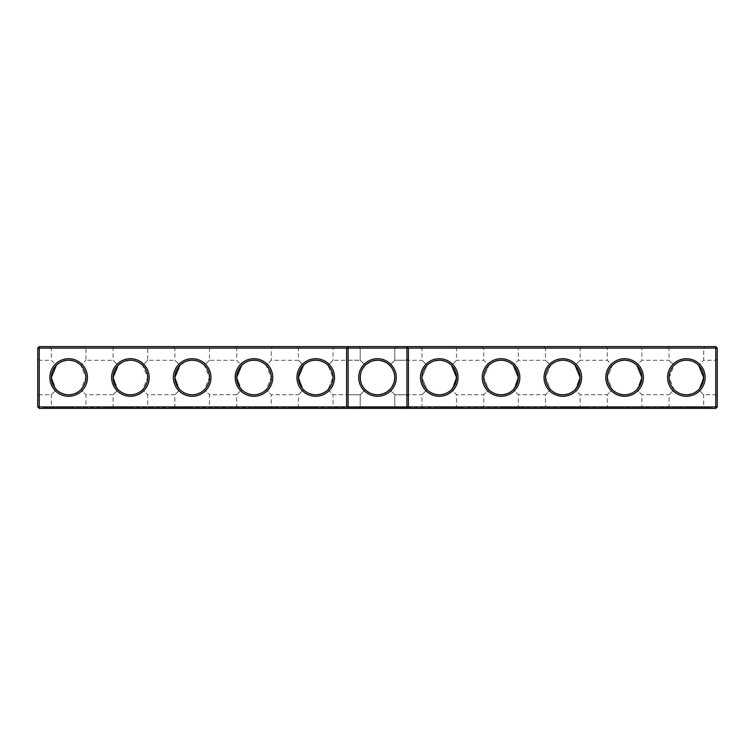 <?xml version="1.0" encoding="UTF-8"?>
<svg xmlns="http://www.w3.org/2000/svg" width="755" height="755" viewBox="0 0 755 755"><rect width="100%" height="100%" fill="white"/><g stroke="black" fill="none" stroke-linecap="round" stroke-linejoin="round"><path stroke-width="0.57" stroke-dasharray="3.77 2.83" d="M348.093 346.611L346.611 348.093L346.611 406.907L348.093 408.389M346.611 377.5L346.611 396.281L346.611 377.5M348.093 377.5L348.093 394.799L348.093 377.5M39.232 346.611L715.768 346.611L715.768 406.907L37.75 406.907L37.75 348.093L39.232 346.611L39.232 348.093L717.25 348.093L715.768 346.611M667.58 346.611L705.142 346.611L667.58 346.611L669.072 348.093L703.66 348.093L669.072 348.093L669.072 360.258L674.102 365.307L669.072 360.258L641.892 360.258L636.852 365.307L641.892 360.258L641.892 348.093L607.294 348.093L641.892 348.093L643.373 346.611L605.812 346.611L643.373 346.611M544.044 346.611L581.595 346.611L544.044 346.611L545.525 348.093L580.114 348.093L545.525 348.093L545.525 360.258L550.555 365.307L545.525 360.258L518.345 360.258L513.315 365.307L518.345 360.258L518.345 348.093L483.747 348.093L518.345 348.093L519.827 346.611L482.266 346.611L519.827 346.611M420.497 346.611L458.049 346.611L420.497 346.611L421.979 348.093L456.567 348.093L421.979 348.093L421.979 360.258L427.009 365.307L421.979 360.258L394.799 360.258L389.769 365.307L384.144 361.532L377.5 360.201L381.35 360.635L385.871 362.362L391.609 367.487L393.827 371.79L394.686 375.565L394.554 380.397L393.478 384.116L391.609 387.513L388.287 391.024L381.35 394.365L377.5 394.799L372.715 394.119L369.129 392.638L365.269 389.731C358.597 381.577 358.597 373.423 365.269 365.269L361.522 370.884L360.201 377.5L361.522 384.116L365.269 389.731L360.201 394.799L365.269 389.731C358.597 381.577 358.597 373.423 365.269 365.269L360.201 360.201L365.269 365.269L361.522 370.884L360.201 377.5L361.522 384.116L365.269 389.731L360.201 394.799L365.269 389.731C358.597 381.577 358.597 373.423 365.269 365.269L360.201 360.201L365.269 365.269L361.522 370.884L360.201 377.5L361.522 384.116L365.269 389.731L360.201 394.799L365.269 389.731C358.597 381.577 358.597 373.423 365.269 365.269L360.201 360.201L365.269 365.269L361.522 370.884L360.201 377.5L361.522 384.116L365.269 389.731L360.201 394.799L365.269 389.731C358.597 381.577 358.597 373.423 365.269 365.269L360.201 360.201L365.269 365.269L361.522 370.884L360.201 377.5L361.522 384.116L365.269 389.731L360.201 394.799L365.269 389.731C358.597 381.577 358.597 373.423 365.269 365.269L360.201 360.201L365.269 365.269L361.522 370.884L360.201 377.5L361.522 384.116L365.269 389.731L360.201 394.799L365.269 389.731C358.597 381.577 358.597 373.423 365.269 365.269L360.201 360.201L365.269 365.269L361.522 370.884L360.201 377.5L361.522 384.116L365.269 389.731L360.201 394.799L365.269 389.731C358.597 381.577 358.597 373.423 365.269 365.269L360.201 360.201L365.269 365.269L361.522 370.884L360.201 377.5L361.522 384.116L365.269 389.731L360.201 394.799L365.269 389.731C358.597 381.577 358.597 373.423 365.269 365.269L360.201 360.201L365.269 365.269L361.522 370.884L360.201 377.5L361.522 384.116L365.269 389.731L360.201 394.799L365.269 389.731C358.597 381.577 358.597 373.423 365.269 365.269L360.201 360.201L365.269 365.269L361.522 370.884L360.201 377.5L361.522 384.116L365.269 389.731L360.201 394.799L365.269 389.731C358.597 381.577 358.597 373.423 365.269 365.269L360.201 360.201L365.269 365.269L361.522 370.884L360.201 377.5L361.522 384.116L365.269 389.731L360.201 394.799L365.269 389.731C358.597 381.577 358.597 373.423 365.269 365.269L360.201 360.201L365.269 365.269L361.522 370.884L360.201 377.5L361.522 384.116L365.269 389.731L360.201 394.799L365.269 389.731C358.597 381.577 358.597 373.423 365.269 365.269L360.201 360.201L365.269 365.269L361.522 370.884L360.201 377.5L361.522 384.116L365.269 389.731L360.201 394.799L365.269 389.731L370.884 393.478L377.5 394.799L384.116 393.478L389.731 389.731L393.478 384.116L394.799 377.5L393.478 370.884L389.731 365.269L384.116 361.522L377.5 360.201L370.884 361.522L365.269 365.269L360.201 360.201L365.269 365.269L370.884 361.522L377.5 360.201L384.116 361.522L389.731 365.269L394.799 360.201L389.731 365.269L393.478 370.884L394.799 377.5L393.827 371.79L391.609 367.487L388.287 363.976L384.116 361.522L379.435 360.314L374.593 360.446L369.969 361.928L365.231 365.307L360.201 360.258L365.231 365.307C358.936 369.082 358.851 385.796 365.231 389.693C358.936 385.918 358.851 369.204 365.231 365.307L370.856 361.532L377.5 360.201L384.116 361.522L389.731 365.269L394.799 360.201L389.731 365.269L393.478 370.884L394.799 377.5L393.478 384.116L389.731 389.731L394.799 394.799L389.731 389.731L393.478 384.116L394.799 377.5L393.478 370.884L389.731 365.269L384.116 361.522L377.5 360.201L370.884 361.522L365.269 365.269L370.884 361.522L377.5 360.201L384.116 361.522L389.731 365.269L394.799 360.201L389.731 365.269L392.638 369.129L394.365 373.649L394.771 378.472L393.478 384.116L391.609 387.513L388.287 391.024L385.003 393.081L380.397 394.554L377.5 394.799L383.21 393.827L387.513 391.609L391.024 388.287L393.081 385.003L394.799 377.5L394.365 373.649L392.638 369.129L387.513 363.391L380.397 360.446L376.528 360.229L371.79 361.173L365.269 365.269L370.884 361.522L377.5 360.201L384.116 361.522L389.731 365.269L394.799 360.201L389.731 365.269L393.478 370.884L394.799 377.5L393.478 384.116L389.731 389.731L394.799 394.799L389.731 389.731L384.116 393.478L377.5 394.799L370.856 393.468L365.231 389.693L360.201 394.742L333.021 394.742L327.991 389.693C319.818 396.413 311.636 396.413 303.463 389.693L298.433 377.906M298.433 377.5A17.299 17.299 0 0 0 324.376 392.477A17.299 17.299 0 0 0 324.376 362.523A17.299 17.299 0 0 0 298.433 377.5L303.463 365.307L298.433 360.258L303.463 365.307C311.636 358.587 319.818 358.587 327.991 365.307L333.021 377.642L327.991 389.693L333.021 377.358L327.991 365.307L333.021 360.258L360.201 360.258L360.201 348.093L358.719 346.611L360.201 348.093L358.719 346.611L360.201 348.093L358.719 346.611L360.201 348.093L358.719 346.611L360.201 348.093L358.719 346.611L360.201 348.093L358.719 346.611L360.201 348.093L358.719 346.611L396.281 346.611L358.719 346.611L396.281 346.611L358.719 346.611L396.281 346.611L358.719 346.611L396.281 346.611L358.719 346.611L396.281 346.611L358.719 346.611L396.281 346.611L358.719 346.611L396.281 346.611L358.719 346.611L396.281 346.611L358.719 346.611L396.281 346.611L358.719 346.611L396.281 346.611L358.719 346.611L396.281 346.611L358.719 346.611L396.281 346.611L358.719 346.611L396.281 346.611L358.719 346.611L396.281 346.611L358.719 346.611L360.201 348.093L394.799 348.093L360.201 348.093L394.799 348.093L360.201 348.093L394.799 348.093L360.201 348.093L394.799 348.093L360.201 348.093L394.799 348.093L360.201 348.093L394.799 348.093L360.201 348.093L394.799 348.093L360.201 348.093L394.799 348.093L360.201 348.093L394.799 348.093L360.201 348.093L394.799 348.093L360.201 348.093L394.799 348.093L360.201 348.093L394.799 348.093L360.201 348.093L394.799 348.093L360.201 348.093L394.799 348.093L360.201 348.093L360.201 360.201L360.201 348.093L360.201 360.201L360.201 348.093L360.201 360.201L360.201 348.093L360.201 360.201L360.201 348.093L360.201 360.201L360.201 348.093L360.201 360.201L360.201 348.093L360.201 360.201L348.093 360.201L346.611 358.719M296.951 346.611L334.503 346.611L296.951 346.611L298.433 348.093L333.021 348.093L298.433 348.093L298.433 360.258L271.253 360.258L266.222 365.307L271.253 377.642L266.222 389.693C258.04 396.413 249.867 396.413 241.685 389.693L236.664 377.906M235.173 346.611L272.734 346.611L235.173 346.611L236.655 348.093L271.253 348.093L236.655 348.093L236.655 360.258L241.685 365.307C249.867 358.587 258.04 358.587 266.222 365.307L271.253 360.258L271.253 348.093L272.734 346.611M173.405 346.611L210.956 346.611L173.405 346.611L174.886 348.093L209.475 348.093L174.886 348.093L174.886 360.258L179.916 365.307C188.089 358.587 196.272 358.587 204.445 365.307L209.475 377.642L204.445 389.693C196.272 396.413 188.089 396.413 179.916 389.693L174.886 377.906M111.627 346.611L149.188 346.611L111.627 346.611L113.108 348.093L147.706 348.093L113.108 348.093L113.108 360.258L118.148 365.307C126.321 358.587 134.494 358.587 142.676 365.307L147.706 377.642L142.676 389.693C134.494 396.413 126.321 396.413 118.148 389.693L113.118 377.906M49.858 346.611L87.42 346.611L49.858 346.611L51.34 348.093L85.928 348.093L51.34 348.093L51.34 360.258L56.37 365.307C64.553 358.587 72.725 358.587 80.898 365.307L85.928 377.642L80.898 389.693C72.725 396.413 64.553 396.413 56.37 389.693L51.349 377.906M37.75 348.093L39.232 348.093L39.232 408.389L715.768 408.389L717.25 406.907L715.768 406.907L715.768 408.389M402.585 407.398L404.416 407.398L402.953 407.398L402.953 408.389L402.953 407.398L352.047 407.398L352.047 408.389L352.047 407.398L43.186 407.398L43.186 408.389L43.186 407.398L711.814 407.398L711.814 408.389L43.186 408.389L711.814 408.389L711.814 407.398L402.585 407.153M37.75 396.233L37.75 358.767L37.75 396.233L39.232 394.742L39.232 360.258L39.232 394.742L51.34 394.742L56.37 389.693L51.34 394.742L51.34 406.907L85.928 406.907L51.34 406.907L49.858 408.389L87.42 408.389L49.858 408.389M56.37 389.693L61.995 393.468L68.639 394.799L75.273 393.468L80.898 389.693L85.928 394.742L80.898 389.693L85.928 377.358L80.898 365.307L85.928 360.258L80.898 365.307L75.273 361.532L68.639 360.201L61.995 361.532L56.37 365.307L51.34 360.258L39.232 360.258L37.75 358.767M118.148 389.693L113.108 394.742L118.148 389.693L123.763 393.468L130.407 394.799L137.051 393.468L142.676 389.693L147.706 394.742L142.676 389.693L147.706 377.358L142.676 365.307L147.706 360.258L142.676 365.307L137.939 361.928L132.352 360.314L124.679 361.183L118.148 365.307L113.108 360.258L85.928 360.258L85.928 348.093L87.42 346.611M179.916 389.693L174.886 394.742L179.916 389.693L185.541 393.468L192.185 394.799L198.82 393.468L204.445 389.693L209.475 394.742L204.445 389.693L209.475 377.358L204.445 365.307L209.475 360.258L204.445 365.307L199.716 361.928L194.129 360.314L186.447 361.183L179.916 365.307L174.886 360.258L147.706 360.258L147.706 348.093L149.188 346.611M241.685 389.693L236.655 394.742L241.685 389.693L247.31 393.468L253.954 394.799L260.598 393.468L266.222 389.693L271.253 394.742L266.222 389.693L271.253 377.358L266.222 365.307L261.485 361.928L255.898 360.314L248.225 361.183L241.685 365.307L236.655 360.258L209.475 360.258L209.475 348.093L210.956 346.611M406.907 408.389L408.389 406.907L408.389 348.093L406.907 346.611M605.812 346.611L607.294 348.093L607.294 360.258L612.324 365.307L607.294 360.258L580.114 360.258L575.083 365.307L580.114 360.258L580.114 348.093L581.595 346.611M482.266 346.611L483.747 348.093L483.747 360.258L488.778 365.307L483.747 360.258L456.567 360.258L451.537 365.307L456.567 360.258L456.567 348.093L458.049 346.611M39.232 408.389L37.75 406.907M408.389 358.719L406.907 360.201L408.389 358.719L406.907 360.201L408.389 358.719L406.907 360.201L408.389 358.719L406.907 360.201L408.389 358.719L406.907 360.201L408.389 358.719L406.907 360.201L408.389 358.719L408.389 396.281L408.389 358.719L408.389 396.281L408.389 358.719L408.389 396.281L408.389 358.719L408.389 396.281L408.389 358.719L408.389 396.281L408.389 358.719L408.389 396.281L408.389 358.719L408.389 396.281L408.389 358.719L408.389 396.281L408.389 358.719L408.389 396.281L408.389 358.719L408.389 396.281L408.389 358.719L408.389 396.281L408.389 358.719L408.389 396.281L408.389 358.719L408.389 396.281L408.389 358.719L406.907 360.201L394.799 360.201L406.907 360.201L394.799 360.201L406.907 360.201L394.799 360.201L406.907 360.201L394.799 360.201L406.907 360.201L394.799 360.201L406.907 360.201L394.799 360.201L406.907 360.201L406.907 394.799L406.907 360.201L406.907 394.799L406.907 360.201L406.907 394.799L406.907 360.201L406.907 394.799L406.907 360.201L406.907 394.799L406.907 360.201L406.907 394.799L406.907 360.201L406.907 394.799L406.907 360.201L406.907 394.799L406.907 360.201L406.907 394.799L406.907 360.201L406.907 394.799L406.907 360.201L406.907 394.799L406.907 360.201L406.907 394.799L406.907 360.201L406.907 394.799L406.907 360.201L394.799 360.201L394.799 348.093L394.799 360.201L394.799 348.093L394.799 360.201L394.799 348.093L394.799 360.201L394.799 348.093L394.799 360.201L394.799 348.093L394.799 360.201L394.799 348.093L394.799 360.201L394.799 348.093L396.281 346.611L394.799 348.093L396.281 346.611L394.799 348.093L396.281 346.611L394.799 348.093L396.281 346.611L394.799 348.093L396.281 346.611L394.799 348.093L396.281 346.611L394.799 348.093L396.281 346.611L394.799 348.093L394.799 360.258L389.769 365.307C396.064 369.082 396.148 385.796 389.769 389.693L394.799 394.742L389.769 389.693C396.064 385.918 396.148 369.204 389.769 365.307L384.144 361.532L377.5 360.201A17.299 17.299 0 0 1 392.477 386.145A17.299 17.299 0 0 1 362.523 386.145A17.299 17.299 0 0 1 377.5 360.201L370.884 361.522L365.269 365.269L370.884 361.522L377.5 360.201L384.116 361.522L389.731 365.269L394.799 360.201L389.731 365.269L394.799 360.201L389.731 365.269L384.116 361.522L377.5 360.201L370.884 361.522L365.269 365.269L370.884 361.522L377.5 360.201L384.116 361.522L389.731 365.269L394.799 360.201L389.731 365.269L393.478 370.884L394.799 377.5L393.827 371.79L391.609 367.487L388.287 363.976L384.116 361.522L378.472 360.229L373.649 360.635L369.129 362.362L365.269 365.269L370.884 361.522L377.5 360.201L384.116 361.522L389.731 365.269L394.799 360.201L389.731 365.269L393.478 370.884L394.799 377.5L393.827 371.79L391.609 367.487L388.287 363.976L384.116 361.522L378.472 360.229L373.649 360.635L369.129 362.362L365.269 365.269L370.884 361.522L377.5 360.201L384.116 361.522L389.731 365.269L394.799 360.201L389.731 365.269L393.478 370.884L394.799 377.5L393.478 384.116L389.731 389.731L394.799 394.799L389.731 389.731L393.081 385.003L394.771 378.472L394.119 372.715L391.609 367.487L387.513 363.391L383.21 361.173L377.5 360.201L371.79 361.173L365.269 365.269L370.884 361.522L377.5 360.201L384.116 361.522L389.731 365.269L394.799 360.201L389.731 365.269L393.478 370.884L394.799 377.5L393.478 384.116L389.731 389.731L394.799 394.799L389.731 389.731L393.081 385.003L394.771 378.472L394.119 372.715L391.609 367.487L387.513 363.391L383.21 361.173L377.5 360.201L371.79 361.173L365.269 365.269L370.884 361.522L377.5 360.201L384.116 361.522L389.731 365.269L394.799 360.201L389.731 365.269L393.478 370.884L394.799 377.5L393.478 384.116L389.731 389.731L394.799 394.799L389.731 389.731L384.116 393.478L377.5 394.799L385.003 393.081L391.024 388.287L394.365 381.35L394.554 374.603L391.609 367.487L385.871 362.362L378.472 360.229L371.79 361.173L365.269 365.269L370.884 361.522L377.5 360.201L384.116 361.522L389.731 365.269L394.799 360.201L389.731 365.269L393.478 370.884L394.799 377.5L393.478 384.116L389.731 389.731L394.799 394.799L389.731 389.731L384.116 393.478L377.5 394.799L370.884 393.478L365.269 389.731L369.129 392.638L373.649 394.365L377.5 394.799L382.285 394.119L386.702 392.147L390.401 389.023L392.638 385.871L394.365 381.35L394.771 376.528L393.827 371.79L391.609 367.487L389.023 364.599L385.871 362.362L381.35 360.635L376.528 360.229L371.79 361.173L365.269 365.269L370.884 361.522L377.5 360.201L384.116 361.522L389.731 365.269L394.799 360.201L389.731 365.269L393.478 370.884L394.799 377.5L393.478 384.116L389.731 389.731L394.799 394.799L389.731 389.731L384.116 393.478L377.5 394.799L370.884 393.478L365.269 389.731L369.129 392.638L373.649 394.365L377.5 394.799L382.285 394.119L386.702 392.147L390.401 389.023L392.638 385.871L394.365 381.35L394.771 376.528L393.827 371.79L391.609 367.487L389.023 364.599L385.871 362.362L381.35 360.635L376.528 360.229L371.79 361.173L365.269 365.269L371.79 361.173L377.5 360.201L370.884 361.522L365.269 365.269L371.79 361.173L378.472 360.229L385.871 362.362L391.609 367.487L394.119 372.715L394.771 378.472L393.081 385.003L389.731 389.731L394.799 394.799L389.731 389.731L384.116 393.478L377.5 394.799L370.884 393.478L365.269 389.731L370.884 393.478L377.5 394.799L384.116 393.478L389.731 389.731L393.478 384.116L394.799 377.5L393.478 370.884L389.731 365.269L393.478 370.884L394.799 377.5L393.478 384.116L389.731 389.731L394.799 394.799L389.731 389.731L384.116 393.478L377.5 394.799L370.884 393.478L365.269 389.731L369.129 392.638L373.649 394.365L378.472 394.771L384.116 393.478L388.287 391.024L391.609 387.513L393.827 383.21L394.799 377.5L393.478 384.116L389.731 389.731L394.799 394.799L389.731 389.731L384.116 393.478L377.5 394.799L370.884 393.478L365.269 389.731L369.129 392.638L373.649 394.365L378.472 394.771L384.116 393.478L388.287 391.024L391.609 387.513L393.827 383.21L394.799 377.5L393.478 384.116L389.731 389.731L394.799 394.799L389.731 389.731L384.116 393.478L377.5 394.799L370.884 393.478L365.269 389.731L369.129 392.638L373.649 394.365L378.472 394.771L384.116 393.478L388.287 391.024L391.609 387.513L393.827 383.21L394.799 377.5L393.478 384.116L389.731 389.731L394.799 394.799L389.731 389.731L384.116 393.478L377.5 394.799L370.884 393.478L365.269 389.731L370.884 393.478L377.5 394.799L384.116 393.478L389.731 389.731L394.799 394.799L389.731 389.731L384.116 393.478L377.5 394.799L370.884 393.478L365.269 389.731L370.884 393.478L377.5 394.799L384.116 393.478L389.731 389.731L384.116 393.478L377.5 394.799L370.884 393.478L365.269 389.731L370.884 393.478L377.5 394.799L384.116 393.478L389.731 389.731L384.116 393.478L377.5 394.799L370.884 393.478L365.269 389.731L370.884 393.478L377.5 394.799L370.884 393.478L365.269 389.731L370.884 393.478L377.5 394.799L384.144 393.468L389.769 389.693L384.144 393.468L377.5 394.799L370.884 393.478L365.269 389.731L370.884 393.478L377.5 394.799L370.856 393.468L365.231 389.693L360.201 394.742L360.201 406.907L394.799 406.907L360.201 406.907L394.799 406.907L360.201 406.907L394.799 406.907L360.201 406.907L394.799 406.907L360.201 406.907L394.799 406.907L360.201 406.907L394.799 406.907L360.201 406.907L394.799 406.907L360.201 406.907L394.799 406.907L360.201 406.907L394.799 406.907L360.201 406.907L394.799 406.907L360.201 406.907L394.799 406.907L360.201 406.907L394.799 406.907L360.201 406.907L394.799 406.907L360.201 406.907L358.719 408.389L396.281 408.389L358.719 408.389L396.281 408.389L358.719 408.389L396.281 408.389L358.719 408.389L396.281 408.389L358.719 408.389L396.281 408.389L358.719 408.389L396.281 408.389L358.719 408.389L396.281 408.389L358.719 408.389L396.281 408.389L358.719 408.389L396.281 408.389L358.719 408.389L396.281 408.389L358.719 408.389L396.281 408.389L358.719 408.389L396.281 408.389L358.719 408.389L396.281 408.389L358.719 408.389L396.281 408.389L358.719 408.389L360.201 406.907L394.799 406.907L360.201 406.907L358.719 408.389L360.201 406.907L358.719 408.389L360.201 406.907L358.719 408.389L360.201 406.907L358.719 408.389L360.201 406.907L358.719 408.389L360.201 406.907L358.719 408.389L360.201 406.907L360.201 394.799L360.201 406.907L360.201 394.799L360.201 406.907L360.201 394.799L360.201 406.907L360.201 394.799L360.201 406.907L360.201 394.799L360.201 406.907L360.201 394.799L360.201 406.907L360.201 394.799L348.093 394.799L346.611 396.281M56.37 365.307L51.34 377.5A17.299 17.299 0 0 0 77.284 392.477A17.299 17.299 0 0 0 77.284 362.523A17.299 17.299 0 0 0 51.34 377.5M54.775 387.853L56.314 389.637M111.627 408.389L149.188 408.389L111.627 408.389L113.108 406.907L147.706 406.907L113.108 406.907L113.108 394.742L85.928 394.742L85.928 406.907L87.42 408.389M118.148 365.307L113.108 377.5A17.299 17.299 0 0 0 139.062 392.477A17.299 17.299 0 0 0 139.062 362.523A17.299 17.299 0 0 0 113.108 377.5M116.553 387.853L118.082 389.637M173.405 408.389L210.956 408.389L173.405 408.389L174.886 406.907L209.475 406.907L174.886 406.907L174.886 394.742L147.706 394.742L147.706 406.907L149.188 408.389M179.916 365.307L174.886 377.5A17.299 17.299 0 0 0 200.83 392.477A17.299 17.299 0 0 0 200.83 362.523A17.299 17.299 0 0 0 174.886 377.5M178.322 387.853L179.86 389.637M235.173 408.389L272.734 408.389L235.173 408.389L236.655 406.907L271.253 406.907L236.655 406.907L236.655 394.742L209.475 394.742L209.475 406.907L210.956 408.389M241.685 365.307L236.655 377.5A17.299 17.299 0 0 0 262.598 392.477A17.299 17.299 0 0 0 262.598 362.523A17.299 17.299 0 0 0 236.655 377.5M240.099 387.853L241.628 389.637M296.951 408.389L334.503 408.389L296.951 408.389L298.433 406.907L333.021 406.907L298.433 406.907L298.433 394.742L303.463 389.693L298.433 394.742L271.253 394.742L271.253 406.907L272.734 408.389M301.868 387.853L303.406 389.637M303.463 389.693L309.088 393.468L315.732 394.799L322.366 393.468L327.991 389.693L333.021 394.742L333.021 406.907L334.503 408.389M334.503 346.611L333.021 348.093L333.021 360.258L327.991 365.307L322.366 361.532L315.732 360.201L309.088 361.532L303.463 365.307M49.858 377.5A18.781 18.781 0 0 0 78.029 393.761A18.781 18.781 0 0 0 78.029 361.239A18.781 18.781 0 0 0 49.858 377.5M111.627 377.5A18.781 18.781 0 0 0 139.798 393.761A18.781 18.781 0 0 0 139.798 361.239A18.781 18.781 0 0 0 111.627 377.5M173.405 377.5A18.781 18.781 0 0 0 201.576 393.761A18.781 18.781 0 0 0 201.576 361.239A18.781 18.781 0 0 0 173.405 377.5M235.173 377.5A18.781 18.781 0 0 0 263.344 393.761A18.781 18.781 0 0 0 263.344 361.239A18.781 18.781 0 0 0 235.173 377.5M296.951 377.5A18.781 18.781 0 0 0 325.112 393.761A18.781 18.781 0 0 0 325.112 361.239A18.781 18.781 0 0 0 296.951 377.5M377.5 358.719A18.781 18.781 0 0 1 393.761 386.89A18.781 18.781 0 0 1 361.239 386.89A18.781 18.781 0 0 1 377.5 358.719M458.049 377.5A18.781 18.781 0 0 1 429.888 393.761A18.781 18.781 0 0 1 429.888 361.239A18.781 18.781 0 0 1 458.049 377.5M519.827 377.5A18.781 18.781 0 0 1 491.656 393.761A18.781 18.781 0 0 1 491.656 361.239A18.781 18.781 0 0 1 519.827 377.5M581.595 377.5A18.781 18.781 0 0 1 553.424 393.761A18.781 18.781 0 0 1 553.424 361.239A18.781 18.781 0 0 1 581.595 377.5M643.373 377.5A18.781 18.781 0 0 1 615.202 393.761A18.781 18.781 0 0 1 615.202 361.239A18.781 18.781 0 0 1 643.373 377.5M705.142 377.5A18.781 18.781 0 0 1 676.971 393.761A18.781 18.781 0 0 1 676.971 361.239A18.781 18.781 0 0 1 705.142 377.5M717.25 348.093L717.25 406.907M717.25 396.233L717.25 358.767L717.25 396.233L715.768 394.742L715.768 360.258L715.768 394.742L703.66 394.742L698.63 389.693C690.447 396.413 682.275 396.413 674.102 389.693L669.072 394.742L641.892 394.742L636.852 389.693L641.892 394.742L641.892 406.907L607.294 406.907L641.892 406.907L643.373 408.389L605.812 408.389L643.373 408.389M667.58 408.389L705.142 408.389L667.58 408.389L669.072 406.907L703.66 406.907L669.072 406.907L669.072 394.742L674.102 389.693L669.072 377.358L674.102 365.307C682.275 358.587 690.447 358.587 698.63 365.307L703.66 360.258L698.63 365.307L703.66 377.5A17.299 17.299 0 0 1 677.716 392.477A17.299 17.299 0 0 1 677.716 362.523A17.299 17.299 0 0 1 703.66 377.5M703.651 377.906L698.63 389.693L693.005 393.468L686.361 394.799L679.726 393.468L674.102 389.693L669.072 377.642L674.102 365.307L679.726 361.532L684.417 360.314L689.268 360.446L693.892 361.928L698.63 365.307M636.852 365.307L631.237 361.532L624.593 360.201L617.949 361.532L612.324 365.307L607.294 377.642L612.324 389.693L607.294 394.742L612.324 389.693L607.294 377.358L612.324 365.307C620.506 358.587 628.679 358.587 636.852 365.307L641.892 377.5A17.299 17.299 0 0 1 615.938 392.477A17.299 17.299 0 0 1 615.938 362.523A17.299 17.299 0 0 1 641.892 377.5M575.083 365.307L569.459 361.532L562.815 360.201L556.18 361.532L550.555 365.307L545.525 377.642L550.555 389.693L545.525 394.742L550.555 389.693L545.525 377.358L550.555 365.307C558.728 358.587 566.911 358.587 575.083 365.307L580.114 377.5A17.299 17.299 0 0 1 554.17 392.477A17.299 17.299 0 0 1 554.17 362.523A17.299 17.299 0 0 1 580.114 377.5M513.315 365.307L507.69 361.532L501.046 360.201L494.402 361.532L488.778 365.307L483.747 377.642L488.778 389.693L483.747 394.742L488.778 389.693L483.747 377.358L488.778 365.307C496.96 358.587 505.133 358.587 513.315 365.307L518.345 377.5A17.299 17.299 0 0 1 492.402 392.477A17.299 17.299 0 0 1 492.402 362.523A17.299 17.299 0 0 1 518.345 377.5M451.537 365.307L445.912 361.532L439.268 360.201L432.634 361.532L427.009 365.307L421.979 377.642L427.009 389.693L421.979 377.358L427.009 365.307C435.182 358.587 443.364 358.587 451.537 365.307L456.567 377.5A17.299 17.299 0 0 1 430.624 392.477A17.299 17.299 0 0 1 430.624 362.523A17.299 17.299 0 0 1 456.567 377.5M686.361 407.398L709.096 407.398L686.361 407.398M624.593 407.398L601.858 407.398L624.593 407.398M562.815 407.398L585.55 407.398L562.815 407.398M501.046 407.398L523.781 407.398L501.046 407.398M439.268 407.398L462.003 407.398L439.268 407.398M411.862 407.398L412.598 407.153L411.852 407.153M409.956 407.398L411.371 407.398L409.956 407.153M410.767 407.398L410.229 407.153L410.767 407.398M409.314 407.398L408.757 407.398L409.314 407.398M409.635 407.398L409.012 407.153L409.616 407.153M409.097 407.398L408.549 407.153L409.097 407.153M405.935 407.398L404.991 407.398L405.935 407.153M405.142 407.398L405.992 407.398L405.142 407.153M377.5 407.398L354.765 407.398L377.5 407.398M315.732 407.398L292.997 407.398L315.732 407.398M253.954 407.398L276.689 407.398L253.954 407.398M192.185 407.398L169.45 407.398L192.185 407.398M130.407 407.398L107.672 407.398L130.407 407.398M68.639 407.398L45.904 407.398L68.639 407.398M420.497 408.389L458.049 408.389L420.497 408.389L421.979 406.907L456.567 406.907L421.979 406.907L421.979 394.742L427.009 389.693L421.979 394.742L394.799 394.742L394.799 406.907L396.281 408.389L394.799 406.907L396.281 408.389L394.799 406.907L396.281 408.389L394.799 406.907L396.281 408.389L394.799 406.907L396.281 408.389L394.799 406.907L396.281 408.389L394.799 406.907L396.281 408.389L394.799 406.907L394.799 394.799L394.799 406.907L394.799 394.799L394.799 406.907L394.799 394.799L394.799 406.907L394.799 394.799L394.799 406.907L394.799 394.799L394.799 406.907L394.799 394.799L394.799 406.907L394.799 394.799L406.907 394.799L408.389 396.281M638.447 387.853L636.918 389.637M636.852 389.693L631.237 393.468L624.593 394.799L617.949 393.468L612.324 389.693C620.506 396.413 628.679 396.413 636.852 389.693L641.882 377.906M698.63 389.693L703.66 394.742L703.66 406.907L705.142 408.389M700.225 387.853L698.686 389.637M605.812 408.389L607.294 406.907L607.294 394.742L580.114 394.742L575.083 389.693L580.114 394.742L580.114 406.907L545.525 406.907L580.114 406.907L581.595 408.389L544.044 408.389L581.595 408.389M576.678 387.853L575.14 389.637M575.083 389.693L569.459 393.468L562.815 394.799L556.18 393.468L550.555 389.693C558.728 396.413 566.911 396.413 575.083 389.693L580.114 377.906M544.044 408.389L545.525 406.907L545.525 394.742L518.345 394.742L513.315 389.693L518.345 394.742L518.345 406.907L483.747 406.907L518.345 406.907L519.827 408.389L482.266 408.389L519.827 408.389M514.901 387.853L513.372 389.637M513.315 389.693L507.69 393.468L501.046 394.799L494.402 393.468L488.778 389.693C496.96 396.413 505.133 396.413 513.315 389.693L518.336 377.906M482.266 408.389L483.747 406.907L483.747 394.742L456.567 394.742L451.537 389.693L456.567 394.742L456.567 406.907L458.049 408.389M453.132 387.853L451.594 389.637M451.537 389.693L445.912 393.468L439.268 394.799L432.634 393.468L427.009 389.693C435.182 396.413 443.364 396.413 451.537 389.693L456.567 377.906M686.361 408.389L709.096 408.389L686.361 408.389M624.593 408.389L601.858 408.389L624.593 408.389M562.815 408.389L585.55 408.389L562.815 408.389M501.046 408.389L523.781 408.389L501.046 408.389M439.268 408.389L462.003 408.389L439.268 408.389M377.5 408.389L400.235 408.389L377.5 408.389M315.732 408.389L292.997 408.389L315.732 408.389M253.954 408.389L276.689 408.389L253.954 408.389M192.185 408.389L169.45 408.389L192.185 408.389M130.407 408.389L153.142 408.389L130.407 408.389M68.639 408.389L45.904 408.389L68.639 408.389M348.093 394.799L360.201 394.799L348.093 394.799M348.093 360.201L360.201 360.201L348.093 360.201M717.25 358.767L715.768 360.258L703.66 360.258L703.66 348.093L705.142 346.611M394.799 394.799L406.907 394.799L394.799 394.799M709.096 408.389L709.096 407.398M663.636 408.389L663.636 407.398M647.328 408.389L647.328 407.398M601.858 408.389L601.858 407.398M585.55 408.389L585.55 407.398M540.089 408.389L540.089 407.398M523.781 408.389L523.781 407.398M478.311 408.389L478.311 407.398M462.003 408.389L462.003 407.398M416.543 408.389L416.543 407.398M400.235 408.389L400.235 407.398L400.235 408.389M354.765 408.389L354.765 407.398L354.765 408.389M338.457 408.389L338.457 407.398M292.997 408.389L292.997 407.398M276.689 408.389L276.689 407.398M231.219 408.389L231.219 407.398M214.911 408.389L214.911 407.398M169.45 408.389L169.45 407.398M153.142 408.389L153.142 407.398M107.672 408.389L107.672 407.398M91.364 408.389L91.364 407.398M45.904 408.389L45.904 407.398"/><path stroke-width="1.13" d="M37.75 348.093L39.232 346.611L39.232 406.907L37.75 406.907L37.75 348.093L346.611 348.093L346.611 406.907L39.232 406.907L39.232 408.389L348.093 408.389L346.611 406.907L348.093 406.907L348.093 408.389L715.768 408.389L717.25 406.907L717.25 348.093L715.768 346.611L348.093 346.611L346.611 348.093L348.093 348.093L348.093 406.907L406.907 406.907L406.907 346.611L408.389 348.093L715.768 348.093L715.768 346.611M49.858 377.5A18.781 18.781 0 0 0 78.029 393.761A18.781 18.781 0 0 0 78.029 361.239A18.781 18.781 0 0 0 49.858 377.5M111.627 377.5A18.781 18.781 0 0 0 139.798 393.761A18.781 18.781 0 0 0 139.798 361.239A18.781 18.781 0 0 0 111.627 377.5M173.405 377.5A18.781 18.781 0 0 0 201.576 393.761A18.781 18.781 0 0 0 201.576 361.239A18.781 18.781 0 0 0 173.405 377.5M235.173 377.5A18.781 18.781 0 0 0 263.344 393.761A18.781 18.781 0 0 0 263.344 361.239A18.781 18.781 0 0 0 235.173 377.5M296.951 377.5A18.781 18.781 0 0 0 325.112 393.761A18.781 18.781 0 0 0 325.112 361.239A18.781 18.781 0 0 0 296.951 377.5M39.232 346.611L348.093 346.611L348.093 348.093L408.389 348.093L408.389 406.907L715.768 406.907L715.768 408.389M51.349 377.906L51.34 377.5A17.299 17.299 0 0 0 77.284 392.477A17.299 17.299 0 0 0 77.284 362.523A17.299 17.299 0 0 0 51.34 377.5L56.37 365.307M113.118 377.906L113.108 377.5A17.299 17.299 0 0 0 139.062 392.477A17.299 17.299 0 0 0 139.062 362.523A17.299 17.299 0 0 0 113.108 377.5L118.148 365.307M174.886 377.906L174.886 377.5A17.299 17.299 0 0 0 200.83 392.477A17.299 17.299 0 0 0 200.83 362.523A17.299 17.299 0 0 0 174.886 377.5L179.916 365.307M236.664 377.906L236.655 377.5A17.299 17.299 0 0 0 262.598 392.477A17.299 17.299 0 0 0 262.598 362.523A17.299 17.299 0 0 0 236.655 377.5L241.685 365.307M298.433 377.906L298.433 377.5A17.299 17.299 0 0 0 324.376 392.477A17.299 17.299 0 0 0 324.376 362.523A17.299 17.299 0 0 0 298.433 377.5L303.463 365.307M377.5 358.719A18.781 18.781 0 0 1 393.761 386.89A18.781 18.781 0 0 1 361.239 386.89A18.781 18.781 0 0 1 377.5 358.719M39.232 408.389L37.75 406.907M408.389 406.907L406.907 408.389L406.907 406.907L408.389 406.907M377.5 360.201A17.299 17.299 0 0 1 392.477 386.145A17.299 17.299 0 0 1 362.523 386.145A17.299 17.299 0 0 1 377.5 360.201M51.34 377.5L54.775 387.853M113.108 377.5L116.553 387.853M174.886 377.5L178.322 387.853M236.655 377.5L240.099 387.853M298.433 377.5L301.868 387.853M717.25 406.907L715.768 406.907L715.768 348.093L717.25 348.093M458.049 377.5A18.781 18.781 0 0 1 429.888 393.761A18.781 18.781 0 0 1 429.888 361.239A18.781 18.781 0 0 1 458.049 377.5M519.827 377.5A18.781 18.781 0 0 1 491.656 393.761A18.781 18.781 0 0 1 491.656 361.239A18.781 18.781 0 0 1 519.827 377.5M581.595 377.5A18.781 18.781 0 0 1 553.424 393.761A18.781 18.781 0 0 1 553.424 361.239A18.781 18.781 0 0 1 581.595 377.5M643.373 377.5A18.781 18.781 0 0 1 615.202 393.761A18.781 18.781 0 0 1 615.202 361.239A18.781 18.781 0 0 1 643.373 377.5M705.142 377.5A18.781 18.781 0 0 1 676.971 393.761A18.781 18.781 0 0 1 676.971 361.239A18.781 18.781 0 0 1 705.142 377.5M456.567 377.906L456.567 377.5A17.299 17.299 0 0 1 430.624 392.477A17.299 17.299 0 0 1 430.624 362.523A17.299 17.299 0 0 1 456.567 377.5L453.132 387.853M518.336 377.906L518.345 377.5A17.299 17.299 0 0 1 492.402 392.477A17.299 17.299 0 0 1 492.402 362.523A17.299 17.299 0 0 1 518.345 377.5L514.901 387.853M580.114 377.906L580.114 377.5A17.299 17.299 0 0 1 554.17 392.477A17.299 17.299 0 0 1 554.17 362.523A17.299 17.299 0 0 1 580.114 377.5L576.678 387.853M641.882 377.906L641.892 377.5A17.299 17.299 0 0 1 615.938 392.477A17.299 17.299 0 0 1 615.938 362.523A17.299 17.299 0 0 1 641.892 377.5L638.447 387.853M703.651 377.906L703.66 377.5A17.299 17.299 0 0 1 677.716 392.477A17.299 17.299 0 0 1 677.716 362.523A17.299 17.299 0 0 1 703.66 377.5L698.63 365.307M641.892 377.5L636.852 365.307M703.66 377.5L700.225 387.853M580.114 377.5L575.083 365.307M518.345 377.5L513.315 365.307M456.567 377.5L451.537 365.307"/></g></svg>
